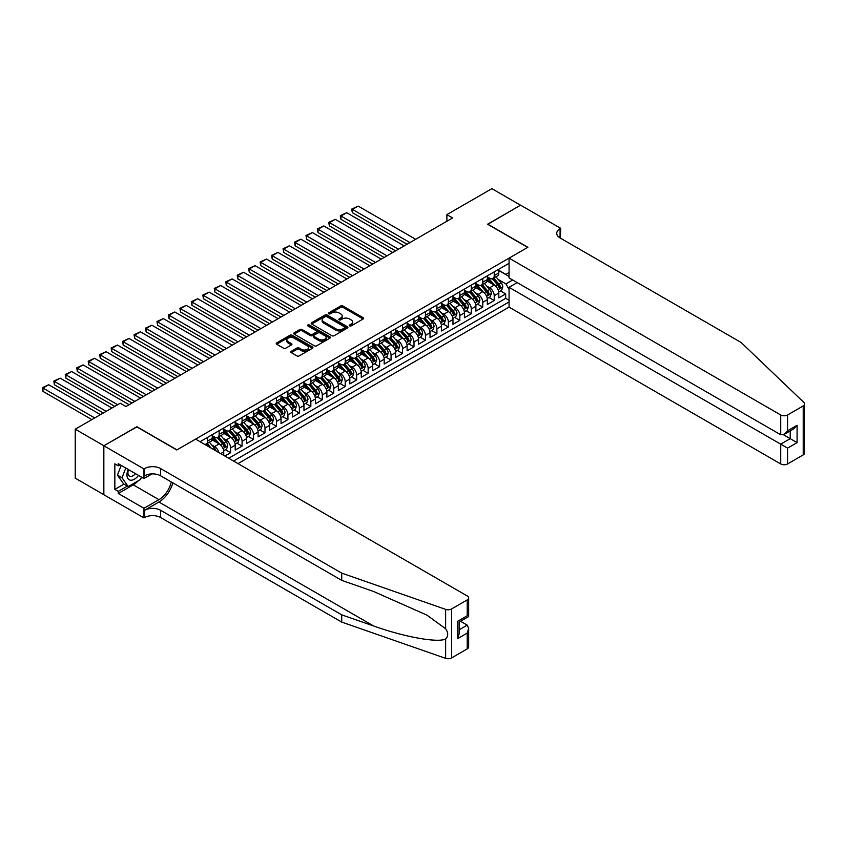 <?xml version="1.0" encoding="UTF-8"?>
<svg xmlns="http://www.w3.org/2000/svg" width="847" height="847" viewBox="0 0 847 847"><rect width="100%" height="100%" fill="white"/><g stroke="black" fill="none" stroke-linecap="round" stroke-linejoin="round"><path stroke-width="1.27" d="M349.61 325.883A1.112 0.646 0 0 0 351.187 325.883L363.141 318.991A1.588 0.921 0 0 0 363.607 318.334A1.588 0.921 0 0 0 363.141 317.689L342.887 306A1.588 0.921 0 0 0 340.642 306L328.689 312.892A1.112 0.646 0 0 0 330.256 313.803L331.802 312.914A5.093 2.943 0 0 1 339.001 312.914L340.695 313.888A5.093 2.943 0 0 1 342.188 315.963A5.093 2.943 0 0 1 340.695 318.048L339.149 318.938A1.112 0.646 0 0 0 340.716 319.848L342.273 318.948A5.093 2.943 0 0 1 349.472 318.948L351.156 319.933A5.093 2.943 0 0 1 352.648 322.008A5.093 2.943 0 0 1 351.156 324.083L349.61 324.973A1.112 0.646 0 0 0 349.61 325.883L349.61 324.973M291.252 351.336A1.588 0.921 0 0 0 290.786 351.981A1.588 0.921 0 0 0 291.252 352.627L296.926 355.909A1.588 0.921 0 0 0 299.182 355.909L312.458 348.244A1.588 0.921 0 0 0 312.924 347.598A1.588 0.921 0 0 0 312.458 346.952L292.204 335.253A1.588 0.921 0 0 0 289.96 335.253L276.683 342.919A1.588 0.921 0 0 0 276.217 343.575A1.588 0.921 0 0 0 276.683 344.221L283.544 348.181A1.588 0.921 0 0 0 285.788 348.181L291.474 344.898A1.588 0.921 0 0 0 291.94 344.253A1.588 0.921 0 0 0 291.474 343.607L288.075 341.637A4.256 2.456 0 0 1 286.826 339.901A4.256 2.456 0 0 1 289.452 337.635A4.256 2.456 0 0 1 294.089 338.165L307.419 345.862A4.256 2.456 0 0 1 308.668 347.598A4.256 2.456 0 0 1 306.042 349.864A4.256 2.456 0 0 1 301.405 349.335L299.182 348.053A1.588 0.921 0 0 0 296.926 348.053L291.252 351.336L291.252 352.627M136.854 426.909L103.895 445.744L75.245 429.196L75.245 478.163L103.842 494.68M136.854 426.719L176.97 449.873L527.692 247.388L487.576 224.222L520.524 205.207L491.874 188.659L446.888 214.63L446.888 221.247M75.245 429.196L120.232 403.225L125.959 406.528L452.616 217.944L446.888 214.63M331.918 335.708A1.588 0.921 0 0 0 334.173 335.708L347.439 328.043A1.588 0.921 0 0 0 347.905 327.397A1.588 0.921 0 0 0 347.439 326.751L327.196 315.052A1.588 0.921 0 0 0 324.941 315.052L311.664 322.718A1.588 0.921 0 0 0 311.198 323.374A1.588 0.921 0 0 0 311.664 324.02L331.918 335.708M308.234 326.127A1.112 0.646 0 0 1 309.356 326.286L309.356 324.962L329.949 336.852A1.588 0.921 0 0 1 330.415 337.498A1.588 0.921 0 0 1 329.949 338.144L316.672 345.809A1.588 0.921 0 0 1 314.428 345.809L294.174 334.12L299.859 330.859L299.859 329.536L294.174 332.818A1.588 0.921 0 0 0 293.708 333.474A1.588 0.921 0 0 0 294.174 334.12L294.174 332.818M299.859 330.859A1.588 0.921 0 0 1 302.104 330.859L302.104 329.536A1.588 0.921 0 0 0 299.859 329.536M302.104 329.536L310.32 334.279A1.588 0.921 0 0 0 312.564 334.279L316.333 332.109A1.588 0.921 0 0 0 316.799 331.452A1.588 0.921 0 0 0 316.333 330.806L307.789 325.873A1.112 0.646 0 0 1 309.356 324.962M224.879 456.025L230.606 452.722L225.387 449.715M223.142 438.291L226.022 439.953A6.48 3.748 60 0 1 230.606 447.894L235.191 445.247L235.191 450.075L242.073 446.104L236.853 443.097M234.608 431.674L237.488 433.336A6.48 3.748 60 0 1 242.073 441.276L246.657 438.63L246.657 443.457L253.528 439.487L248.319 436.48M246.064 425.056L248.944 426.719A6.48 3.748 60 0 1 253.528 434.659L258.113 432.012L258.113 436.84L264.995 432.87L259.775 429.863M257.53 418.439L260.41 420.101A6.48 3.748 60 0 1 264.995 428.042L269.579 425.395L269.579 430.223L276.45 426.253L271.241 423.246M268.986 411.822L271.866 413.484A6.48 3.748 60 0 1 276.45 421.425L281.035 418.778L281.035 423.606L287.916 419.636L282.697 416.629M280.452 405.205L283.332 406.867A6.48 3.748 60 0 1 287.916 414.808L292.501 412.161L292.501 416.989L299.372 413.018L294.163 410.012M291.908 398.588L294.788 400.25A6.48 3.748 60 0 1 299.372 408.19L303.957 405.544L303.957 410.372L310.838 406.401L305.619 403.394M303.374 391.97L306.254 393.633A6.48 3.748 60 0 1 310.838 401.573L315.423 398.926L315.423 403.754L322.294 399.784L317.085 396.777M314.84 385.353L317.71 387.015A6.48 3.748 60 0 1 322.294 394.956L326.878 392.309L326.878 397.137L333.76 393.167L328.541 390.16M326.296 378.736L329.176 380.398A6.48 3.748 60 0 1 333.76 388.339L338.345 385.692L338.345 390.52L345.227 386.55L340.007 383.543M337.762 372.119L340.642 373.781A6.48 3.748 60 0 1 345.227 381.722L349.811 379.075L349.811 383.903L356.682 379.932L351.473 376.926M349.218 365.502L352.098 367.164A6.48 3.748 60 0 1 356.682 375.105L361.267 372.458L361.267 377.286L368.149 373.315L362.929 370.308M360.684 358.884L363.564 360.547A6.48 3.748 60 0 1 368.149 368.487L372.733 365.84L372.733 370.668L379.604 366.698L374.395 363.691M372.14 352.267L375.02 353.93A6.48 3.748 60 0 1 379.604 361.87L384.189 359.223L384.189 364.051L391.07 360.081L385.851 357.074M383.606 345.65L386.486 347.312A6.48 3.748 60 0 1 391.07 355.253L395.655 352.606L395.655 357.434L402.526 353.464L397.317 350.457M395.062 339.033L397.942 340.695A6.48 3.748 60 0 1 402.526 348.636L407.111 345.989L407.111 350.817L413.992 346.847L408.773 343.84M406.528 332.416L409.408 334.078A6.48 3.748 60 0 1 413.992 342.019L418.577 339.372L418.577 344.2L425.448 340.229L420.239 337.222M417.995 325.799L420.864 327.461A6.48 3.748 60 0 1 425.448 335.401L430.032 332.755L430.032 337.582L436.914 333.612L431.695 330.595M429.45 319.181L432.33 320.844A6.48 3.748 60 0 1 436.914 328.784L441.499 326.137L441.499 330.965L448.381 326.995L443.161 323.978M440.916 312.564L443.796 314.226A6.48 3.748 60 0 1 448.381 322.167L452.965 319.52L452.965 324.348L459.836 320.378L454.627 317.36M452.372 305.947L455.252 307.609A6.48 3.748 60 0 1 459.836 315.55L464.421 312.903L464.421 317.731L471.303 313.761L466.083 310.743M463.838 299.33L466.718 300.992A6.48 3.748 60 0 1 471.303 308.933L475.887 306.286L475.887 311.114L482.758 307.143L477.549 304.126M475.294 292.713L478.174 294.375A6.48 3.748 60 0 1 482.758 302.315L487.343 299.669L487.343 304.497L494.225 300.526L494.225 295.698A6.48 3.748 -120 0 0 489.64 287.758L486.76 286.095M489.005 297.509L494.225 300.526M223.724 455.368L223.724 451.864A6.48 3.748 -120 0 0 219.14 443.923L212.057 439.826M218.875 452.563A6.48 3.748 60 0 0 214.556 446.57L211.686 444.908M235.191 445.247A6.48 3.748 -120 0 0 230.606 437.306L223.513 433.209M246.657 438.63A6.48 3.748 -120 0 0 242.073 430.689L234.979 426.592M258.113 432.012A6.48 3.748 -120 0 0 253.528 424.072L246.445 419.974M269.579 425.395A6.48 3.748 -120 0 0 264.995 417.455L257.901 413.357M281.035 418.778A6.48 3.748 -120 0 0 276.45 410.837L269.367 406.74M292.501 412.161A6.48 3.748 -120 0 0 287.916 404.22L280.823 400.123M303.957 405.544A6.48 3.748 -120 0 0 299.372 397.603L292.289 393.506M315.423 398.926A6.48 3.748 -120 0 0 310.838 390.986L303.745 386.888M326.878 392.309A6.48 3.748 -120 0 0 322.294 384.369L315.211 380.271M338.345 385.692A6.48 3.748 -120 0 0 333.76 377.751L326.667 373.654M349.811 379.075A6.48 3.748 -120 0 0 345.227 371.134L338.133 367.037M361.267 372.458A6.48 3.748 -120 0 0 356.682 364.517L349.599 360.42M372.733 365.84A6.48 3.748 -120 0 0 368.149 357.9L361.055 353.802M384.189 359.223A6.48 3.748 -120 0 0 379.604 351.283L372.521 347.185M395.655 352.606A6.48 3.748 -120 0 0 391.07 344.665L383.977 340.568M407.111 345.989A6.48 3.748 -120 0 0 402.526 338.048L395.443 333.951M418.577 339.372A6.48 3.748 -120 0 0 413.992 331.431L406.899 327.334M430.032 332.755A6.48 3.748 -120 0 0 425.448 324.814L418.365 320.717M441.499 326.137A6.48 3.748 -120 0 0 436.914 318.197L429.831 314.099M452.965 319.52A6.48 3.748 -120 0 0 448.381 311.58L441.287 307.482M464.421 312.903A6.48 3.748 -120 0 0 459.836 304.962L452.753 300.865M475.887 306.286A6.48 3.748 -120 0 0 471.303 298.345L464.209 294.248M487.343 299.669A6.48 3.748 -120 0 0 482.758 291.728L475.675 287.631M237.996 463.605L509.068 307.112L780.701 463.934L780.701 444.156L790.219 438.661L790.219 430.911M233.528 461.022L509.068 301.945M509.068 263.301L200.061 441.7M212.269 435.718L214.556 437.041A6.48 3.748 60 0 0 217.806 437.359L222.39 434.712A6.48 3.748 -120 0 0 223.724 431.748L223.724 428.042M223.724 429.101L226.022 430.424A6.48 3.748 60 0 0 229.262 430.742L233.846 428.095A6.48 3.748 -120 0 0 235.191 425.13L235.191 421.425M235.191 422.484L237.488 423.807A6.48 3.748 60 0 0 240.728 424.125L245.312 421.478A6.48 3.748 -120 0 0 246.657 418.513L246.657 414.808M246.657 415.866L248.944 417.19A6.48 3.748 60 0 0 252.184 417.507L256.768 414.861A6.48 3.748 -120 0 0 258.113 411.896L258.113 408.19M258.113 409.249L260.41 410.573A6.48 3.748 60 0 0 263.65 410.89L268.234 408.243A6.48 3.748 -120 0 0 269.579 405.279L269.579 401.573M269.579 402.632L271.866 403.955A6.48 3.748 60 0 0 275.106 404.273L279.69 401.626A6.48 3.748 -120 0 0 281.035 398.662L281.035 394.956M281.035 396.015L283.332 397.338A6.48 3.748 60 0 0 286.572 397.656L291.156 395.009A6.48 3.748 -120 0 0 292.501 392.045L292.501 388.339M292.501 389.398L294.788 390.721A6.48 3.748 60 0 0 298.028 391.039L302.623 388.392A6.48 3.748 -120 0 0 303.957 385.427L303.957 381.722M303.957 382.78L306.254 384.104A6.48 3.748 60 0 0 309.494 384.422L314.078 381.775A6.48 3.748 -120 0 0 315.423 378.81L315.423 375.105M315.423 376.163L317.71 377.487A6.48 3.748 60 0 0 320.96 377.804L325.544 375.157A6.48 3.748 -120 0 0 326.878 372.193L326.878 368.487M326.878 369.546L329.176 370.87A6.48 3.748 60 0 0 332.416 371.187L337 368.54A6.48 3.748 -120 0 0 338.345 365.576L338.345 361.87M338.345 362.929L340.642 364.252A6.48 3.748 60 0 0 343.882 364.57L348.466 361.923A6.48 3.748 -120 0 0 349.811 358.959L349.811 355.253M349.811 356.312L352.098 357.635A6.48 3.748 60 0 0 355.338 357.953L359.922 355.306A6.48 3.748 -120 0 0 361.267 352.341L361.267 348.636M361.267 349.695L363.564 351.018A6.48 3.748 60 0 0 366.804 351.336L371.388 348.689A6.48 3.748 -120 0 0 372.733 345.724L372.733 342.019M372.733 343.077L375.02 344.401A6.48 3.748 60 0 0 378.26 344.718L382.844 342.072A6.48 3.748 -120 0 0 384.189 339.107L384.189 335.401M384.189 336.46L386.486 337.784A6.48 3.748 60 0 0 389.726 338.101L394.31 335.454A6.48 3.748 -120 0 0 395.655 332.49L395.655 328.784M395.655 329.843L397.942 331.166A6.48 3.748 60 0 0 401.182 331.484L405.777 328.837A6.48 3.748 -120 0 0 407.111 325.873L407.111 322.167M407.111 323.226L409.408 324.549A6.48 3.748 60 0 0 412.648 324.867L417.232 322.22A6.48 3.748 -120 0 0 418.577 319.255L418.577 315.55M418.577 316.609L420.864 317.932A6.48 3.748 60 0 0 424.114 318.25L428.698 315.603A6.48 3.748 -120 0 0 430.032 312.638L430.032 308.933M430.032 309.991L432.33 311.315A6.48 3.748 60 0 0 435.57 311.632L440.154 308.986A6.48 3.748 -120 0 0 441.499 306.021L441.499 302.315M441.499 303.374L443.796 304.698A6.48 3.748 60 0 0 447.036 305.015L451.62 302.368A6.48 3.748 -120 0 0 452.965 299.404L452.965 295.698M452.965 296.757L455.252 298.08A6.48 3.748 60 0 0 458.492 298.398L463.076 295.751A6.48 3.748 -120 0 0 464.421 292.787L464.421 289.081M464.421 290.14L466.718 291.463A6.48 3.748 60 0 0 469.958 291.781L474.542 289.134A6.48 3.748 -120 0 0 475.887 286.17L475.887 282.464M475.887 283.523L478.174 284.846A6.48 3.748 60 0 0 481.414 285.164L485.998 282.517A6.48 3.748 -120 0 0 487.343 279.552L487.343 275.847M228.711 458.248L505.68 298.345L505.68 293.909L498.809 297.879L498.809 293.051A6.48 3.748 -120 0 0 494.225 285.111L487.131 281.013M487.343 276.905L489.64 278.229A6.48 3.748 -120 0 0 492.88 278.547A6.48 3.748 -120 0 0 494.225 275.582L494.225 271.876M492.88 278.547L497.464 275.9A6.48 3.748 -120 0 0 498.809 272.935L498.809 269.23M200.803 442.134L200.803 441.276M207.684 437.306L207.684 441.012A6.48 3.748 60 0 1 206.34 443.976A6.48 3.748 60 0 1 204.339 444.177M206.34 443.976L210.924 441.329A6.48 3.748 -120 0 0 212.269 438.365L212.269 434.659M219.14 430.689L219.14 434.395A6.48 3.748 60 0 1 217.806 437.359M230.606 424.072L230.606 427.777A6.48 3.748 60 0 1 229.262 430.742M242.073 417.455L242.073 421.16A6.48 3.748 60 0 1 240.728 424.125M253.528 410.837L253.528 414.543A6.48 3.748 60 0 1 252.184 417.507M264.995 404.22L264.995 407.926A6.48 3.748 60 0 1 263.65 410.89M276.45 397.603L276.45 401.309A6.48 3.748 60 0 1 275.106 404.273M287.916 390.986L287.916 394.691A6.48 3.748 60 0 1 286.572 397.656M299.372 384.369L299.372 388.074A6.48 3.748 60 0 1 298.028 391.039M310.838 377.751L310.838 381.457A6.48 3.748 60 0 1 309.494 384.422M322.294 371.134L322.294 374.84A6.48 3.748 60 0 1 320.96 377.804M333.76 364.517L333.76 368.223A6.48 3.748 60 0 1 332.416 371.187M345.227 357.9L345.227 361.605A6.48 3.748 60 0 1 343.882 364.57M356.682 351.283L356.682 354.988A6.48 3.748 60 0 1 355.338 357.953M368.149 344.665L368.149 348.371A6.48 3.748 60 0 1 366.804 351.336M379.604 338.048L379.604 341.754A6.48 3.748 60 0 1 378.26 344.718M391.07 331.431L391.07 335.137A6.48 3.748 60 0 1 389.726 338.101M402.526 324.814L402.526 328.52A6.48 3.748 60 0 1 401.182 331.484M413.992 318.197L413.992 321.902A6.48 3.748 60 0 1 412.648 324.867M425.448 311.58L425.448 315.285A6.48 3.748 60 0 1 424.114 318.25M436.914 304.962L436.914 308.668A6.48 3.748 60 0 1 435.57 311.632M448.381 298.345L448.381 302.051A6.48 3.748 60 0 1 447.036 305.015M459.836 291.728L459.836 295.434A6.48 3.748 60 0 1 458.492 298.398M471.303 285.111L471.303 288.816A6.48 3.748 60 0 1 469.958 291.781M482.758 278.494L482.758 282.199A6.48 3.748 60 0 1 481.414 285.164M482.758 302.315L482.758 307.143M471.303 308.933L471.303 313.761M459.836 315.55L459.836 320.378M448.381 322.167L448.381 326.995M436.914 328.784L436.914 333.612M425.448 335.401L425.448 340.229M413.992 342.019L413.992 346.847M402.526 348.636L402.526 353.464M391.07 355.253L391.07 360.081M379.604 361.87L379.604 366.698M368.149 368.487L368.149 373.315M356.682 375.105L356.682 379.932M345.227 381.722L345.227 386.55M333.76 388.339L333.76 393.167M322.294 394.956L322.294 399.784M310.838 401.573L310.838 406.401M299.372 408.19L299.372 413.018M287.916 414.808L287.916 419.636M276.45 421.425L276.45 426.253M264.995 428.042L264.995 432.87M253.528 434.659L253.528 439.487M242.073 441.276L242.073 446.104M230.606 447.894L230.606 452.722M509.068 289.378L505.913 283.914L498.216 279.478M505.913 283.914L512.679 280.008M498.809 270.553L509.068 276.471M498.809 270.288L505.913 274.386L509.068 272.565M500.471 290.892L505.68 293.909M505.68 298.345L509.068 300.293M350.055 326.042L351.156 325.407A5.093 2.943 0 0 0 352.648 323.332L352.648 322.008M342.188 315.963L342.188 317.286A5.093 2.943 0 0 1 340.695 319.372L339.594 320.007M363.119 319.001L342.887 307.323A1.588 0.921 0 0 0 340.642 307.323L329.134 313.962M347.439 326.751L347.439 328.043L327.196 316.376A1.588 0.921 0 0 0 324.941 316.376L311.685 324.03M344.634 327.853A1.112 0.646 0 0 0 344.634 326.942L326.857 316.683A1.112 0.646 0 0 0 325.28 316.683L323.649 317.625A5.093 2.943 0 0 0 322.156 319.7A5.093 2.943 0 0 0 323.649 321.775L335.804 328.795A5.093 2.943 0 0 0 343.003 328.795L344.634 327.853L344.634 329.176A1.112 0.646 0 0 0 344.962 328.721L344.962 327.397M322.156 319.7L322.156 321.024A5.093 2.943 0 0 0 323.649 323.099L323.649 321.775M344.634 329.176L343.003 330.118A5.093 2.943 0 0 1 335.804 330.118L323.649 323.099M302.104 330.859L310.32 335.603A1.588 0.921 0 0 0 312.564 335.603L316.333 333.432A1.588 0.921 0 0 0 316.799 332.776L316.799 331.452M309.356 326.286L329.928 338.154M318.843 339.202A4.256 2.456 0 0 0 323.48 339.732A4.256 2.456 0 0 0 326.106 337.466A4.256 2.456 0 0 0 324.856 335.73L320.166 333.019A1.588 0.921 0 0 0 317.911 333.019L314.142 335.19A1.588 0.921 0 0 0 313.676 335.846A1.588 0.921 0 0 0 314.142 336.492L318.843 339.202L318.843 340.526A4.256 2.456 0 0 0 323.48 341.055A4.256 2.456 0 0 0 326.106 338.789L326.106 337.466M313.676 335.846L313.676 337.17A1.588 0.921 0 0 0 314.142 337.815L314.142 336.492M318.843 340.526L314.142 337.815M308.668 347.598L308.668 348.922A4.256 2.456 0 0 1 306.042 351.187A4.256 2.456 0 0 1 301.405 350.658L299.182 349.377A1.588 0.921 0 0 0 296.926 349.377L291.273 352.648M286.826 339.901L286.826 341.225A4.256 2.456 0 0 0 288.075 342.961L288.075 341.637M291.453 344.92L288.075 342.961M312.437 348.255L292.204 336.577A1.588 0.921 0 0 0 289.96 336.577L276.704 344.231M498.714 291.908L501.668 290.203L502.822 286.889A4.299 2.477 -120 0 0 501.149 282.856L495.908 276.8M409.927 242.591L352.447 209.4L358.175 206.096L415.655 239.278M494.86 285.524L488.645 278.335A12.398 7.157 -120 0 0 487.343 276.969M352.447 212.713L351.812 210.363L351.812 209.04L352.447 209.4L352.447 212.713L407.058 244.243M491.451 283.512L487.978 279.489A10.291 5.94 -120 0 0 487.343 278.79M492.298 278.779L497.591 284.91A4.299 2.477 60 0 1 499.127 287.874L500.503 287.08A4.299 2.477 -120 0 0 498.968 284.116L493.727 278.049M492.605 278.674L498.301 285.27A2.192 1.26 60 0 1 498.851 286.127L500.503 287.08M351.812 209.04L358.175 206.096M128.193 469.429A10.535 6.088 120 0 0 130.66 480.217A10.535 6.088 120 0 0 138.516 475.389M128.543 469.63A7.21 4.161 120 0 0 129.422 476.088A7.21 4.161 120 0 0 130.48 476.406A7.21 4.161 120 0 0 135.456 473.621M141.481 477.094L140.57 479.423L128.204 486.57L123.62 483.923L117.426 475.114L121.206 465.395M128.204 486.57L122.01 477.761L125.79 468.042M117.426 475.114L122.01 477.761M517.199 282.623L509.068 287.324L787.583 448.127L787.583 463.934L803.221 454.903L803.221 405.935A4.86 2.806 0 0 0 804.65 403.955A4.86 2.806 0 0 0 803.951 402.505L741.157 342.506L560.068 237.954A11.35 6.554 180 0 1 556.744 233.327A11.35 6.554 180 0 1 560.068 228.69L560.703 228.33L520.587 205.165L487.745 224.328M509.068 287.324L509.068 307.112M487.745 224.127L527.861 247.292L509.068 258.144L780.701 414.966A4.86 2.806 0 0 0 787.583 414.966L803.221 405.935M560.703 228.33L560.354 238.123M509.068 258.144L509.068 277.922L780.701 434.755L780.701 414.966M804.65 403.955L804.65 452.923A4.86 2.806 180 0 1 803.221 454.903M787.583 463.934A4.86 2.806 180 0 1 780.701 463.934M558.639 236.948A11.35 6.554 180 0 1 560.068 235.942L560.068 228.69M783.454 434.755L797.091 442.632L787.583 448.127M787.583 414.966L787.583 430.784L784.142 434.416L780.701 434.755M787.583 430.784L797.091 425.289L793.66 428.921L784.142 434.416M467.226 648.887L467.226 633.08L468.656 628.283L468.656 646.907A4.86 2.806 180 0 1 467.226 648.887L451.589 657.928A4.86 2.806 180 0 1 445.628 658.341L341.722 622.09L341.722 614.848L160.634 510.296A11.35 6.554 -0 0 0 144.583 510.296L158.918 502.017A21.111 12.186 120 0 0 172.862 482.875M341.722 614.848L373.591 625.965C404.04 636.933 438.058 643.085 445.628 638.977C448.391 636.15 448.391 632.741 445.628 628.739L426.941 615.144L373.591 591.481L341.722 580.364L160.634 475.813A11.35 6.554 -0 0 0 144.583 475.813L144.583 468.571L143.958 468.931L103.842 445.776L136.674 426.814L176.79 449.979L195.593 439.127L467.226 595.949A4.86 2.806 -0 0 1 468.656 597.94A4.86 2.806 -0 0 1 467.226 599.92L451.589 608.951L451.589 657.928M341.722 622.09L160.634 517.538A11.35 6.554 -0 0 0 144.583 517.538L143.958 517.898L103.842 494.743L103.842 445.776M341.722 580.364L341.722 573.123L160.634 468.571A11.35 6.554 -0 0 0 144.583 468.571M445.628 628.739L445.628 609.374L341.722 573.123M138.294 480.736A18.232 10.524 -60 0 1 133.244 484.844L118.284 493.483L118.284 491.366L127.399 486.104M120.115 464.759L118.284 465.818L114.843 463.838L114.843 489.386L118.284 491.366M118.284 465.818L118.284 463.701L143.958 478.534L143.958 468.931M143.958 517.898L143.958 508.306L158.918 499.666A18.232 10.524 120 0 0 171.263 481.954M118.284 493.483L143.958 508.306M460.514 621.253L467.226 625.139L468.656 628.283M151.962 473.907L143.958 478.534M445.628 609.374A4.86 2.806 -0 0 0 451.589 608.951M114.843 489.386L123.958 484.124M467.226 633.08L457.719 638.564L459.138 633.778L459.138 622.047L468.656 616.563L468.656 597.94M457.719 638.564L457.719 621.232C459.572 622.301 459.572 622.301 457.719 621.232L467.226 615.737C469.09 616.807 469.09 616.807 467.226 615.737L467.226 599.92M487.247 298.525L490.212 296.821L491.355 293.507A4.299 2.477 -120 0 0 489.682 289.473L484.442 283.417M398.461 249.209L340.981 216.017L346.709 212.713L404.188 245.895M483.393 292.141L477.189 284.952A12.398 7.157 -120 0 0 475.887 283.586M340.981 219.331L340.346 216.98L340.346 215.657L340.981 216.017L340.981 219.331L395.591 250.86M479.995 290.129L476.522 286.106A10.291 5.94 -120 0 0 475.887 285.407M480.831 285.397L486.125 291.527A4.299 2.477 60 0 1 487.66 294.491L489.037 293.697A4.299 2.477 -120 0 0 487.501 290.733L482.271 284.666M481.149 285.291L486.834 291.887A2.192 1.26 60 0 1 487.385 292.744L489.037 293.697M340.346 215.657L346.709 212.713M475.792 305.142L478.746 303.438L479.9 300.124A4.299 2.477 -120 0 0 478.227 296.09L472.986 290.034M386.994 255.826L329.515 222.634L335.253 219.331L392.733 252.512M471.938 298.758L465.723 291.569A12.398 7.157 -120 0 0 464.421 290.203M329.515 225.948L328.89 223.597L328.89 222.274L329.515 222.634L329.515 225.948L384.136 257.477M468.529 296.746L465.056 292.723A10.291 5.94 -120 0 0 464.421 292.024M469.376 292.014L474.669 298.144A4.299 2.477 60 0 1 476.205 301.108L477.57 300.314A4.299 2.477 -120 0 0 476.046 297.35L470.805 291.283M469.683 291.908L475.379 298.504A2.192 1.26 60 0 1 475.929 299.362L477.57 300.314M328.89 222.274L335.253 219.331M464.325 311.76L467.29 310.055L468.433 306.741A4.299 2.477 -120 0 0 466.761 302.707L461.52 296.651M375.539 262.443L318.059 229.251L323.787 225.948L381.266 259.129M460.472 305.375L454.267 298.186A12.398 7.157 -120 0 0 452.965 296.821M318.059 232.565L317.424 230.215L317.424 228.891L318.059 229.251L318.059 232.565L372.669 264.095M457.073 303.364L453.59 299.34A10.291 5.94 -120 0 0 452.965 298.642M457.909 298.631L463.203 304.761A4.299 2.477 60 0 1 464.738 307.726L466.115 306.932A4.299 2.477 -120 0 0 464.58 303.967L459.349 297.9M458.227 298.525L463.912 305.121A2.192 1.26 60 0 1 464.463 305.979L466.115 306.932M317.424 228.891L323.787 225.948M452.859 318.377L455.824 316.672L456.967 313.358A4.299 2.477 -120 0 0 455.294 309.324L450.064 303.268M364.072 269.06L306.593 235.879L312.331 232.565L369.811 265.746M449.016 311.992L442.801 304.804A12.398 7.157 -120 0 0 441.499 303.438M306.593 239.182L305.968 235.508L306.593 235.879L306.593 239.182L361.214 270.712M445.607 309.981L442.134 305.958A10.291 5.94 -120 0 0 441.499 305.259M446.454 305.248L451.747 311.378A4.299 2.477 60 0 1 453.272 314.343L454.648 313.549A4.299 2.477 -120 0 0 453.124 310.584L447.883 304.518M446.761 305.142L452.457 311.738A2.192 1.26 60 0 1 453.007 312.596L454.648 313.549M305.968 235.508L312.331 232.565M441.403 324.994L444.368 323.289L445.511 319.975A4.299 2.477 -120 0 0 443.839 315.942L438.598 309.886M352.617 275.677L295.137 242.496L300.865 239.182L358.345 272.363M437.55 318.61L431.345 311.421A12.398 7.157 -120 0 0 430.032 310.055M295.137 245.799L294.502 242.126L295.137 242.496L295.137 245.799L349.747 277.329M434.14 316.598L430.668 312.575A10.291 5.94 -120 0 0 430.032 311.876M434.987 311.865L440.281 317.996A4.299 2.477 60 0 1 441.816 320.96L443.193 320.166A4.299 2.477 -120 0 0 441.658 317.202L436.427 311.135M435.294 311.76L440.991 318.356A2.192 1.26 60 0 1 441.541 319.213L443.193 320.166M294.502 242.126L300.865 239.182M429.937 331.611L432.902 329.907L434.045 326.593A4.299 2.477 -120 0 0 432.372 322.559L427.142 316.503M341.15 282.295L283.671 249.113L289.399 245.799L346.878 278.981M426.094 325.227L419.879 318.038A12.398 7.157 -120 0 0 418.577 316.672M283.671 252.417L283.046 248.743L283.671 249.113L283.671 252.417L338.292 283.946M422.685 323.215L419.212 319.192A10.291 5.94 -120 0 0 418.577 318.493M423.521 318.483L428.826 324.613A4.299 2.477 60 0 1 430.35 327.577L431.726 326.783A4.299 2.477 -120 0 0 430.202 323.819L424.961 317.752M423.839 318.377L429.524 324.973A2.192 1.26 60 0 1 430.085 325.83L431.726 326.783M283.046 248.743L289.399 245.799M418.482 338.228L421.446 336.524L422.589 333.21A4.299 2.477 -120 0 0 420.917 329.176L415.676 323.12M329.695 288.912L272.215 255.73L277.943 252.417L335.423 285.598M414.628 331.844L408.413 324.655A12.398 7.157 -120 0 0 407.111 323.289M272.215 259.034L271.58 255.36L272.215 255.73L272.215 259.034L326.826 290.563M411.219 329.832L407.746 325.809A10.291 5.94 -120 0 0 407.111 325.11M412.066 325.1L417.359 331.23A4.299 2.477 60 0 1 418.894 334.194L420.271 333.4A4.299 2.477 -120 0 0 418.736 330.436L413.495 324.369M412.373 324.994L418.069 331.59A2.192 1.26 60 0 1 418.619 332.448L420.271 333.4M271.58 255.36L277.943 252.417M407.015 344.845L409.98 343.141L411.123 339.827A4.299 2.477 -120 0 0 409.45 335.793L404.22 329.737M318.228 295.529L260.749 262.348L266.477 259.034L323.956 292.215M403.161 338.461L396.957 331.272A12.398 7.157 -120 0 0 395.655 329.907M260.749 265.651L260.124 261.977L260.749 262.348L260.749 265.651L315.359 297.181M399.763 336.45L396.29 332.426A10.291 5.94 -120 0 0 395.655 331.728M400.599 331.717L405.904 337.847A4.299 2.477 60 0 1 407.428 340.812L408.805 340.018A4.299 2.477 -120 0 0 407.28 337.053L402.039 330.986M400.917 331.611L406.602 338.207A2.192 1.26 60 0 1 407.153 339.065L408.805 340.018M260.124 261.977L266.477 259.034M395.56 351.463L398.514 349.758L399.668 346.444A4.299 2.477 -120 0 0 397.995 342.41L392.754 336.354M306.773 302.146L249.293 268.965L255.021 265.651L312.501 298.832M391.706 345.078L385.491 337.889A12.398 7.157 -120 0 0 384.189 336.524M249.293 272.268L248.658 268.594L249.293 268.965L249.293 272.268L303.904 303.798M388.297 343.067L384.824 339.044A10.291 5.94 -120 0 0 384.189 338.345M389.144 338.334L394.437 344.464A4.299 2.477 60 0 1 395.973 347.429L397.349 346.635A4.299 2.477 -120 0 0 395.814 343.67L390.573 337.614M389.451 338.228L395.147 344.824A2.192 1.26 60 0 1 395.697 345.682L397.349 346.635M248.658 268.594L255.021 265.651M384.093 358.08L387.058 356.375L388.201 353.061A4.299 2.477 -120 0 0 386.528 349.028L381.288 342.971M295.307 308.763L237.827 275.582L243.555 272.268L301.034 305.449M380.239 351.696L374.035 344.507A12.398 7.157 -120 0 0 372.733 343.141M237.827 278.885L237.192 275.211L237.827 275.582L237.827 278.885L292.437 310.415M376.841 349.684L373.368 345.661A10.291 5.94 -120 0 0 372.733 344.962M377.677 344.951L382.971 351.082A4.299 2.477 60 0 1 384.506 354.046L385.883 353.252A4.299 2.477 -120 0 0 384.347 350.287L379.117 344.231M377.995 344.845L383.68 351.441A2.192 1.26 60 0 1 384.231 352.299L385.883 353.252M237.192 275.211L243.555 272.268M372.638 364.697L375.592 362.992L376.746 359.679A4.299 2.477 -120 0 0 375.073 355.645L369.832 349.589M283.84 315.38L226.361 282.199L232.099 278.885L289.579 312.067M368.784 358.313L362.569 351.124A12.398 7.157 -120 0 0 361.267 349.758M226.361 285.503L225.736 281.829L226.361 282.199L226.361 285.503L280.982 317.032M365.375 356.301L361.902 352.278A10.291 5.94 -120 0 0 361.267 351.579M366.222 351.569L371.515 357.699A4.299 2.477 60 0 1 373.051 360.663L374.416 359.869A4.299 2.477 -120 0 0 372.892 356.905L367.651 350.849M366.529 351.463L372.225 358.059A2.192 1.26 60 0 1 372.775 358.916L374.416 359.869M225.736 281.829L232.099 278.885M361.171 371.314L364.136 369.61L365.279 366.296A4.299 2.477 -120 0 0 363.607 362.262L358.366 356.206M272.385 321.998L214.905 288.816L220.633 285.503L278.112 318.684M357.318 364.93L351.113 357.741A12.398 7.157 -120 0 0 349.811 356.375M214.905 292.12L214.27 288.446L214.905 288.816L214.905 292.12L269.515 323.649M353.919 362.918L350.436 358.895A10.291 5.94 -120 0 0 349.811 358.196M354.755 358.186L360.049 364.316A4.299 2.477 60 0 1 361.584 367.28L362.961 366.486A4.299 2.477 -120 0 0 361.425 363.522L356.195 357.466M355.073 358.09L360.758 364.676A2.192 1.26 60 0 1 361.309 365.533L362.961 366.486M214.27 288.446L220.633 285.503M349.705 377.931L352.67 376.227L353.813 372.913A4.299 2.477 -120 0 0 352.14 368.879L346.91 362.823M260.918 328.615L203.439 295.434L209.177 292.12L266.657 325.301M345.862 371.547L339.647 364.358A12.398 7.157 -120 0 0 338.345 362.992M203.439 298.737L202.814 295.063L203.439 295.434L203.439 298.737L258.06 330.266M342.453 369.536L338.98 365.512A10.291 5.94 -120 0 0 338.345 364.813M343.3 364.803L348.593 370.933A4.299 2.477 60 0 1 350.118 373.898L351.494 373.103A4.299 2.477 -120 0 0 349.97 370.139L344.729 364.083M343.607 364.708L349.303 371.293A2.192 1.26 60 0 1 349.853 372.151L351.494 373.103M202.814 295.063L209.177 292.12M338.249 384.549L341.214 382.844L342.357 379.53A4.299 2.477 -120 0 0 340.685 375.496L335.444 369.44M249.463 335.232L191.983 302.051L197.711 298.737L255.191 331.918M334.396 378.164L328.191 370.975A12.398 7.157 -120 0 0 326.878 369.61M191.983 305.354L191.348 301.68L191.983 302.051L191.983 305.354L246.593 336.884M330.986 376.153L327.514 372.129A10.291 5.94 -120 0 0 326.878 371.431M331.833 371.42L337.127 377.55A4.299 2.477 60 0 1 338.662 380.515L340.039 379.721A4.299 2.477 -120 0 0 338.504 376.756L333.273 370.7M332.14 371.325L337.837 377.91A2.192 1.26 60 0 1 338.387 378.768L340.039 379.721M191.348 301.68L197.711 298.737M326.783 391.166L329.748 389.461L330.891 386.147A4.299 2.477 -120 0 0 329.218 382.113L323.988 376.057M237.996 341.849L180.517 308.668L186.245 305.354L243.724 338.535M322.94 384.782L316.725 377.593A12.398 7.157 -120 0 0 315.423 376.227M180.517 311.971L179.892 308.297L180.517 308.668L180.517 311.971L235.138 343.501M319.531 382.77L316.058 378.747A10.291 5.94 -120 0 0 315.423 378.048M320.367 378.037L325.672 384.167A4.299 2.477 60 0 1 327.196 387.132L328.572 386.338A4.299 2.477 -120 0 0 327.048 383.373L321.807 377.317M320.685 377.942L326.37 384.527A2.192 1.26 60 0 1 326.931 385.385L328.572 386.338M179.892 308.297L186.245 305.354M315.328 397.783L318.292 396.078L319.435 392.764A4.299 2.477 -120 0 0 317.763 388.731L312.522 382.675M226.541 348.466L169.061 315.285L174.789 311.971L232.269 345.153M311.474 391.399L305.259 384.21A12.398 7.157 -120 0 0 303.957 382.844M169.061 318.588L168.426 314.915L169.061 315.285L169.061 318.588L223.672 350.118M308.064 389.387L304.592 385.364A10.291 5.94 -120 0 0 303.957 384.676M308.911 384.654L314.205 390.785A4.299 2.477 60 0 1 315.74 393.749L317.117 392.955A4.299 2.477 -120 0 0 315.582 389.991L310.341 383.935M309.219 384.559L314.915 391.145A2.192 1.26 60 0 1 315.465 392.002L317.117 392.955M168.426 314.915L174.789 311.971M303.861 404.4L306.826 402.696L307.969 399.382A4.299 2.477 -120 0 0 306.296 395.348L301.066 389.292M215.074 355.084L157.595 321.902L163.323 318.588L220.802 351.77M300.007 398.016L293.803 390.827A12.398 7.157 -120 0 0 292.501 389.461M157.595 325.206L156.97 321.532L157.595 321.902L157.595 325.206L212.205 356.735M296.609 396.004L293.136 391.981A10.291 5.94 -120 0 0 292.501 391.293M297.445 391.272L302.75 397.402A4.299 2.477 60 0 1 304.274 400.366L305.651 399.572A4.299 2.477 -120 0 0 304.126 396.608L298.885 390.552M297.763 391.176L303.448 397.762A2.192 1.26 60 0 1 303.999 398.619L305.651 399.572M156.97 321.532L163.323 318.588M292.406 411.017L295.359 409.313L296.514 405.999A4.299 2.477 -120 0 0 294.841 401.965L289.6 395.909M203.619 361.701L146.139 328.52L151.867 325.206L209.347 358.387M288.552 404.633L282.337 397.444A12.398 7.157 -120 0 0 281.035 396.078M146.139 331.823L145.504 328.149L146.139 328.52L146.139 331.823L200.75 363.352M285.143 402.621L281.67 398.598A10.291 5.94 -120 0 0 281.035 397.91M285.99 397.889L291.283 404.019A4.299 2.477 60 0 1 292.818 406.983L294.195 406.189A4.299 2.477 -120 0 0 292.66 403.225L287.419 397.169M286.297 397.794L291.993 404.379A2.192 1.26 60 0 1 292.543 405.237L294.195 406.189M145.504 328.149L151.867 325.206M280.939 417.635L283.904 415.93L285.047 412.616A4.299 2.477 -120 0 0 283.374 408.593L278.134 402.526M192.153 368.318L134.673 335.137L140.401 331.823L197.88 365.015M277.085 411.25L270.881 404.061A12.398 7.157 -120 0 0 269.579 402.696M134.673 338.44L134.038 334.766L134.673 335.137L134.673 338.44L189.283 369.97M273.687 409.239L270.214 405.215A10.291 5.94 -120 0 0 269.579 404.527M274.523 404.506L279.817 410.636A4.299 2.477 60 0 1 281.352 413.601L282.729 412.807A4.299 2.477 -120 0 0 281.193 409.842L275.963 403.786M274.841 404.411L280.526 410.996A2.192 1.26 60 0 1 281.077 411.854L282.729 412.807M134.038 334.766L140.401 331.823M269.484 424.252L272.438 422.547L273.592 419.233A4.299 2.477 -120 0 0 271.919 415.21L266.678 409.143M180.686 374.935L123.207 341.754L128.945 338.44L186.425 371.632M265.63 417.867L259.415 410.679A12.398 7.157 -120 0 0 258.113 409.313M123.207 345.057L122.582 341.383L123.207 341.754L123.207 345.057L177.828 376.587M262.221 415.856L258.748 411.833A10.291 5.94 -120 0 0 258.113 411.144M263.068 411.123L268.361 417.253A4.299 2.477 60 0 1 269.897 420.218L271.262 419.424A4.299 2.477 -120 0 0 269.738 416.459L264.497 410.403M263.375 411.028L269.071 417.613A2.192 1.26 60 0 1 269.621 418.471L271.262 419.424M122.582 341.383L128.945 338.44M258.017 430.869L260.982 429.164L262.125 425.85A4.299 2.477 -120 0 0 260.453 421.827L255.212 415.761M169.231 381.552L111.751 348.371L117.479 345.057L174.958 378.249M254.164 424.485L247.959 417.296A12.398 7.157 -120 0 0 246.657 415.93M111.751 351.674L111.116 348.001L111.751 348.371L111.751 351.674L166.361 383.204M250.765 422.473L247.282 418.45A10.291 5.94 -120 0 0 246.657 417.762M251.601 417.74L256.895 423.871A4.299 2.477 60 0 1 258.43 426.835L259.807 426.041A4.299 2.477 -120 0 0 258.271 423.077L253.041 417.02M251.919 417.645L257.604 424.231A2.192 1.26 60 0 1 258.155 425.088L259.807 426.041M111.116 348.001L117.479 345.057M246.551 437.486L249.516 435.782L250.659 432.468A4.299 2.477 -120 0 0 248.986 428.444L243.756 422.378M157.764 388.17L100.285 354.988L106.023 351.674L163.503 384.866M242.708 431.102L236.493 423.913A12.398 7.157 -120 0 0 235.191 422.547M100.285 358.292L99.66 354.618L100.285 354.988L100.285 358.292L154.906 389.821M239.299 429.09L235.826 425.067A10.291 5.94 -120 0 0 235.191 424.379M240.146 424.358L245.439 430.488A4.299 2.477 60 0 1 246.964 433.452L248.34 432.658A4.299 2.477 -120 0 0 246.816 429.694L241.575 423.638M240.453 424.262L246.149 430.848A2.192 1.26 60 0 1 246.699 431.705L248.34 432.658M99.66 354.618L106.023 351.674M235.095 444.114L238.06 442.399L239.203 439.085A4.299 2.477 -120 0 0 237.531 435.062L232.29 428.995M146.309 394.787L88.829 361.605L94.557 358.292L152.037 391.483M231.242 437.719L225.037 430.53A12.398 7.157 -120 0 0 223.724 429.164M88.829 364.909L88.194 361.235L88.829 361.605L88.829 364.909L143.439 396.438M227.832 435.707L224.36 431.684A10.291 5.94 -120 0 0 223.724 430.996M228.679 430.975L233.973 437.105A4.299 2.477 60 0 1 235.508 440.069L236.885 439.275A4.299 2.477 -120 0 0 235.35 436.311L230.119 430.255M228.986 430.879L234.683 437.465A2.192 1.26 60 0 1 235.233 438.323L236.885 439.275M88.194 361.235L94.557 358.292M223.629 450.731L226.594 449.016L227.737 445.702A4.299 2.477 -120 0 0 226.064 441.679L220.834 435.612M134.842 401.404L77.363 368.223L83.091 364.909L140.57 398.101M219.786 444.336L213.571 437.147A12.398 7.157 -120 0 0 212.269 435.782M77.363 371.526L76.738 367.852L77.363 368.223L77.363 371.526L131.984 403.056M216.377 442.325L212.904 438.301A10.291 5.94 -120 0 0 212.269 437.613M217.213 437.592L222.517 443.722A4.299 2.477 60 0 1 224.042 446.687L225.418 445.893A4.299 2.477 -120 0 0 223.894 442.928L218.653 436.872M217.531 437.497L223.216 444.082A2.192 1.26 60 0 1 223.767 444.94L225.418 445.893M76.738 367.852L83.091 364.909M216.059 450.932A4.299 2.477 -120 0 0 214.609 448.296L209.368 442.229M117.648 404.718L65.907 374.84L71.635 371.526L129.115 404.718M65.907 378.143L65.272 374.469L65.907 374.84L65.907 378.143L114.79 406.369M211.21 448.137L207.187 443.489M206.065 444.114L207.896 446.231M205.757 444.209L207.102 445.766M65.272 374.469L71.635 371.526M106.193 411.335L54.441 381.457L60.169 378.143L111.92 408.021M54.441 384.76L53.816 381.086L54.441 381.457L54.441 384.76L103.323 412.987M53.816 381.086L60.169 378.143M94.726 417.952L42.985 388.074L48.713 384.76L100.465 414.638M42.985 391.378L42.35 387.704L42.985 388.074L42.985 391.378L91.868 419.604M42.35 387.704L48.713 384.76M214.556 446.57L219.14 443.923M226.022 439.953L230.606 437.306M237.488 433.336L242.073 430.689M248.944 426.719L253.528 424.072M260.41 420.101L264.995 417.455M271.866 413.484L276.45 410.837M283.332 406.867L287.916 404.22M294.788 400.25L299.372 397.603M306.254 393.633L310.838 390.986M317.71 387.015L322.294 384.369M329.176 380.398L333.76 377.751M340.642 373.781L345.227 371.134M352.098 367.164L356.682 364.517M363.564 360.547L368.149 357.9M375.02 353.93L379.604 351.283M386.486 347.312L391.07 344.665M397.942 340.695L402.526 338.048M409.408 334.078L413.992 331.431M420.864 327.461L425.448 324.814M432.33 320.844L436.914 318.197M443.796 314.226L448.381 311.58M455.252 307.609L459.836 304.962M466.718 300.992L471.303 298.345M478.174 294.375L482.758 291.728M489.64 287.758L494.225 285.111M494.225 275.582L498.809 272.935M207.684 441.012L212.269 438.365M219.14 434.395L223.724 431.748M230.606 427.777L235.191 425.13M242.073 421.16L246.657 418.513M253.528 414.543L258.113 411.896M264.995 407.926L269.579 405.279M276.45 401.309L281.035 398.662M287.916 394.691L292.501 392.045M299.372 388.074L303.957 385.427M310.838 381.457L315.423 378.81M322.294 374.84L326.878 372.193M333.76 368.223L338.345 365.576M345.227 361.605L349.811 358.959M356.682 354.988L361.267 352.341M368.149 348.371L372.733 345.724M379.604 341.754L384.189 339.107M391.07 335.137L395.655 332.49M402.526 328.52L407.111 325.873M413.992 321.902L418.577 319.255M425.448 315.285L430.032 312.638M436.914 308.668L441.499 306.021M448.381 302.051L452.965 299.404M459.836 295.434L464.421 292.787M471.303 288.816L475.887 286.17M482.758 282.199L487.343 279.552M494.225 295.698L498.809 293.051M220.696 453.611L223.724 451.864M351.156 325.407L351.156 324.083M339.149 319.848L339.149 318.938M340.695 319.372L340.695 318.048M328.689 313.803L328.689 312.892M340.642 307.323L340.642 306M342.887 307.323L342.887 306M363.141 318.991L363.141 317.689M311.664 324.02L311.664 322.718M324.941 316.376L324.941 315.052M327.196 316.376L327.196 315.052M335.804 330.118L335.804 328.795M343.003 330.118L343.003 328.795M310.32 335.603L310.32 334.279M312.564 335.603L312.564 334.279M316.333 333.432L316.333 332.109M329.949 338.144L329.949 336.852M296.926 349.377L296.926 348.053M299.182 349.377L299.182 348.053M301.405 350.658L301.405 349.335M291.474 344.898L291.474 343.607M276.683 344.221L276.683 342.919M289.96 336.577L289.96 335.253M292.204 336.577L292.204 335.253M312.458 348.244L312.458 346.952M498.057 289.706L502.79 286.974M488.645 278.335L489.238 277.996M498.968 284.116L501.149 282.856M495.548 286.095L497.591 284.91M797.091 425.289L797.091 442.632M373.591 625.965L158.918 502.017M160.634 475.813L160.634 468.571M160.634 510.296L160.634 517.538M445.628 658.341L445.628 638.977M144.583 510.296L144.583 517.538M133.244 484.844L158.918 499.666M459.138 629.808L467.226 625.139M486.591 296.323L491.324 293.591M477.189 284.952L477.782 284.613M487.501 290.733L489.682 289.473M484.082 292.713L486.125 291.527M475.135 302.94L479.868 300.209M465.723 291.569L466.316 291.23M476.046 297.35L478.227 296.09M472.615 299.33L474.669 298.144M463.669 309.557L468.402 306.826M454.267 298.186L454.85 297.848M464.58 303.967L466.761 302.707M461.16 305.947L463.203 304.761M452.213 316.175L456.946 313.443M442.801 304.804L443.394 304.465M453.124 310.584L455.294 309.324M449.693 312.564L451.747 311.378M440.747 322.792L445.48 320.06M431.345 311.421L431.928 311.082M441.658 317.202L443.839 315.942M438.238 319.181L440.281 317.996M429.281 329.409L434.024 326.677M419.879 318.038L420.472 317.699M430.202 323.819L432.372 322.559M426.772 325.799L428.826 324.613M417.825 336.026L422.558 333.295M408.413 324.655L409.006 324.316M418.736 330.436L420.917 329.176M415.316 332.416L417.359 331.23M406.359 342.643L411.102 339.912M396.957 331.272L397.55 330.933M407.28 337.053L409.45 335.793M403.85 339.033L405.904 337.847M394.903 349.26L399.636 346.529M385.491 337.889L386.084 337.551M395.814 343.67L397.995 342.41M392.394 345.65L394.437 344.464M383.437 355.878L388.17 353.146M374.035 344.507L374.628 344.168M384.347 350.287L386.528 349.028M380.928 352.267L382.971 351.082M371.981 362.495L376.714 359.763M362.569 351.124L363.162 350.785M372.892 356.905L375.073 355.645M369.461 358.884L371.515 357.699M360.515 369.112L365.248 366.38M351.113 357.741L351.696 357.402M361.425 363.522L363.607 362.262M358.006 365.502L360.049 364.316M349.059 375.729L353.792 372.998M339.647 364.358L340.24 364.019M349.97 370.139L352.14 368.879M346.539 372.119L348.593 370.933M337.593 382.346L342.326 379.615M328.191 370.975L328.774 370.637M338.504 376.756L340.685 375.496M335.084 378.736L337.127 377.55M326.127 388.964L330.87 386.232M316.725 377.593L317.318 377.254M327.048 383.373L329.218 382.113M323.618 385.353L325.672 384.167M314.671 395.581L319.404 392.849M305.259 384.21L305.852 383.871M315.582 389.991L317.763 388.731M312.162 391.97L314.205 390.785M303.205 402.198L307.948 399.466M293.803 390.827L294.396 390.488M304.126 396.608L306.296 395.348M300.696 398.588L302.75 397.402M291.749 408.815L296.482 406.084M282.337 397.444L282.93 397.105M292.66 403.225L294.841 401.965M289.24 405.205L291.283 404.019M280.283 415.432L285.016 412.701M270.881 404.061L271.474 403.723M281.193 409.842L283.374 408.593M277.774 411.822L279.817 410.636M268.827 422.05L273.56 419.318M259.415 410.679L260.008 410.34M269.738 416.459L271.919 415.21M266.307 418.439L268.361 417.253M257.361 428.667L262.094 425.935M247.959 417.296L248.542 416.957M258.271 423.077L260.453 421.827M254.852 425.056L256.895 423.871M245.905 435.284L250.638 432.552M236.493 423.913L237.086 423.574M246.816 429.694L248.986 428.444M243.385 431.674L245.439 430.488M234.439 441.901L239.172 439.17M225.037 430.53L225.62 430.191M235.35 436.311L237.531 435.062M231.93 438.291L233.973 437.105M222.973 448.518L227.716 445.787M213.571 437.147L214.164 436.808M223.894 442.928L226.064 441.679M220.464 444.908L222.517 443.722M213.042 449.196L214.609 448.296"/></g></svg>
